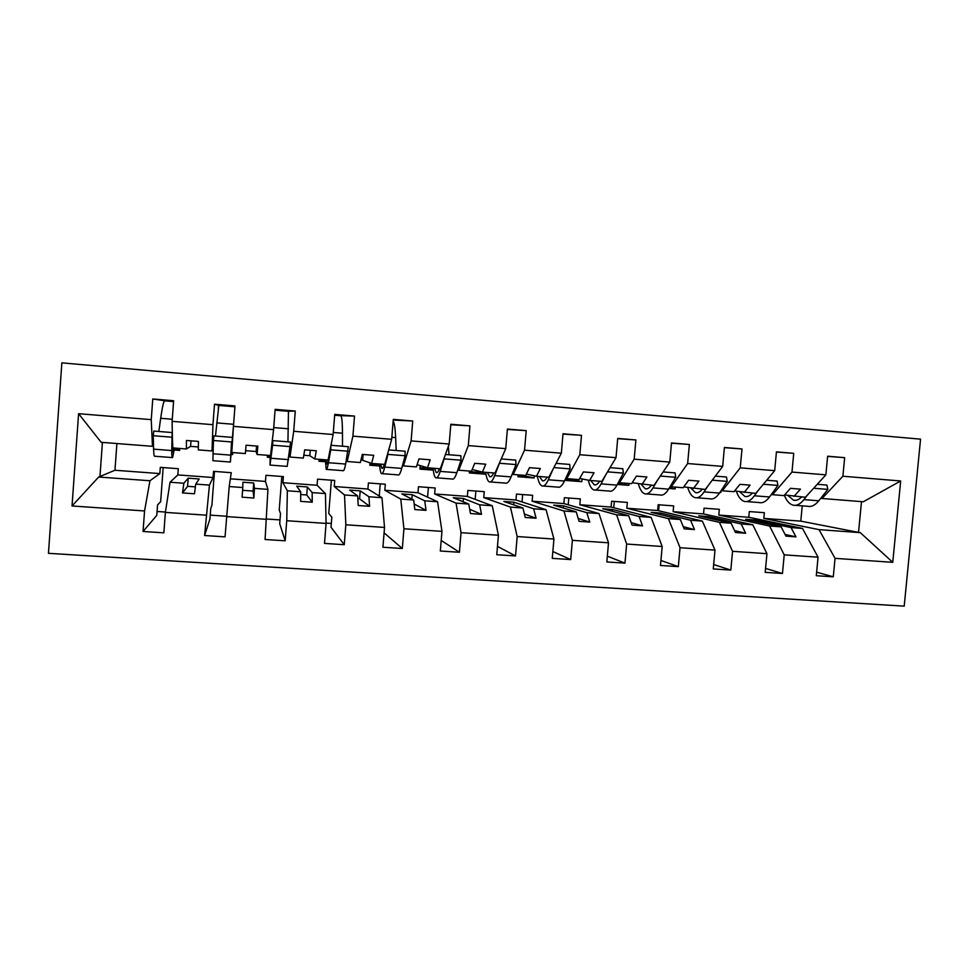 <?xml version="1.0" encoding="UTF-8"?>
<svg xmlns="http://www.w3.org/2000/svg" width="969" height="969" viewBox="0 0 969 969"><rect width="100%" height="100%" fill="white"/><g stroke="black" fill="none" stroke-linecap="round" stroke-linejoin="round"><path stroke-width="1.45" d="M48.45 553.323L904.21 606.146L920.55 439.163L61.859 362.854L48.45 553.323M820.707 498.369L863.282 501.785L900.673 480.975L892.752 562.323L835.048 558.35L819.011 529.631L763.814 518.391L764.347 512.698L749.291 511.571L748.758 517.276L802.489 528.42L791.043 527.584L754.984 520.002L745.682 519.323L781.135 526.857L769.604 526.022L784.212 554.862L782.467 573.478L765.571 568.428M816.625 572.182L833.279 576.821L816.298 575.707L818.054 557.187L802.489 528.42M835.048 558.35L833.279 576.821M769.604 526.022L718.792 515.06L719.325 509.319L704.051 508.18L703.53 513.921L752.828 524.798L741.188 523.938L708.182 516.55L698.746 515.859L731.123 523.212L719.41 522.352L732.552 551.313L730.82 570.087L713.681 564.539M782.467 573.478L765.207 572.352L766.939 553.674L752.828 524.798M658.629 510.748L659.162 504.801M719.41 522.352L673.128 511.668L673.649 505.891L658.157 504.728L657.636 510.518L702.368 521.104L690.546 520.244L660.688 513.049L651.107 512.335L680.323 519.493L668.416 518.633L680.032 547.715L678.324 566.635L660.931 560.47M730.82 570.087L713.269 568.936L715.001 550.113L702.368 521.104M613.74 507.744L614.298 501.433M668.416 518.633L626.81 508.228L627.331 502.414L611.609 501.239L611.1 507.066L651.107 517.361L639.092 516.489L612.481 509.488L602.754 508.761L628.699 515.726L616.611 514.842L626.652 544.045L624.957 563.134L607.333 556.17M678.324 566.635L660.483 565.472L662.19 546.492L651.107 517.361M568.209 504.788L568.791 498.018M616.611 514.842L579.813 504.74L580.322 498.89L564.382 497.691L563.873 503.565L599.012 513.558L586.802 512.662L563.546 505.879L553.662 505.14L576.252 511.898L563.958 511.002L572.364 540.327L570.693 559.573L552.851 551.543M624.957 563.134L606.824 561.947L608.508 542.797L599.012 513.558M522.025 501.954L522.654 494.553M563.958 511.002L532.138 501.203L532.647 495.304L516.465 494.093L515.956 500.004L546.08 509.694L533.665 508.786L513.861 502.208L503.844 501.47L522.933 507.998L510.445 507.09L517.167 536.535L515.52 555.94L497.472 546.407M570.693 559.573L552.257 558.362L553.929 539.055L546.08 509.694M475.161 499.338L475.852 491.041M510.445 507.09L483.761 497.618L484.258 491.671L467.833 490.435L467.337 496.407L492.264 505.757L479.655 504.837L463.424 498.478L453.25 497.727L468.754 504.037L456.048 503.117L461.038 532.684L459.403 552.257L441.198 540.448M515.52 555.94L496.77 554.716L498.417 535.239L492.264 505.757M427.595 497.17L428.395 487.48M456.048 503.117L434.657 493.972L435.154 487.988L418.487 486.729L418.002 492.736L437.576 501.76L424.749 500.828L412.213 494.699L401.869 493.936L413.666 500.016L400.754 499.071L403.928 528.759L402.317 548.515L384.087 532.841M459.403 552.257L440.326 551.01L441.961 531.363L437.576 501.76M379.254 496.031L380.236 483.858M400.754 499.071L384.826 490.278L385.311 484.246L368.402 482.974L367.917 489.03L381.968 497.703L368.935 496.746L360.202 490.859L349.7 490.084L357.658 495.922L344.528 494.965L345.836 524.774L344.249 544.699L331.023 527.221L331.822 517.107L328.757 513.449L331.386 480.2M402.317 548.515L382.925 547.231L384.523 527.427L381.968 497.703M326.093 523.078L331.313 523.442M344.528 494.965L334.244 486.523L334.729 480.442L317.553 479.158L317.081 485.251L325.427 493.572L312.175 492.603L307.379 486.959L296.708 486.172L300.705 491.767L287.357 490.786L286.739 520.716L285.177 540.811L279.714 523.72L280.501 513.534L279.229 509.985L281.822 476.469M344.249 544.699L324.518 543.403L326.093 523.417L325.427 493.572M266.657 518.996L280.005 519.917M287.357 490.786L282.9 482.719L283.372 476.591L265.942 475.282L265.47 481.423L267.928 489.369L254.447 488.388L253.721 482.998L242.88 482.199L242.783 487.54L229.205 486.547L225.05 536.862L204.604 535.518L209.437 485.106L195.726 484.1L199.202 478.977L188.204 478.165L183.868 483.228L170.047 482.223L165.372 512.383L163.858 532.841L143.049 531.472L144.563 510.954L149.953 480.757L98.681 477.014L72.033 505.975L78.586 413.69L101.164 442.312L152.472 446.321L151.249 419.638L78.586 413.69M285.177 540.811L265.082 539.491L267.928 489.369M214.464 471.418L211.908 505.261L210.721 508.677L209.946 518.972L204.604 535.518M210.237 515.12L226.613 516.247M229.205 486.547L231.24 472.678L213.531 471.346L213.071 477.535L209.437 485.106M827.623 456.387L844.653 457.659L827.635 456.217L825.867 474.846L791.976 472.073L772.523 494.699L771.3 494.505M784.636 494.953L805.433 497.267L825.867 474.846M776.423 452.063L793.732 453.335L776.435 451.869L774.691 470.655L740.243 467.845L722.305 490.786L721.118 490.58M734.611 490.968L755.735 493.391L774.691 470.655M724.388 447.666L741.988 448.95L724.4 447.46L722.668 466.404L687.651 463.533L671.287 486.801L670.124 486.595M683.799 486.898L705.25 489.454L722.668 466.404M671.481 443.208L689.371 444.48L671.505 442.966L669.785 462.08L634.186 459.161L619.445 482.756L618.319 482.55M632.163 482.744L653.966 485.445L669.785 462.08M617.689 438.678L635.894 439.95L617.713 438.412L616.018 457.671L579.813 454.715L566.768 478.65L565.666 478.42M579.692 478.48L589.624 480.43L601.834 481.387L616.018 457.671M566.041 478.492L565.872 480.442L581.824 481.69L570.947 479.485M563.001 434.088L581.509 435.335L563.025 433.773L561.342 453.201L524.532 450.185L513.219 474.471L512.153 474.229M526.373 474.083L536.463 476.276L548.866 477.245L561.342 453.201M518.1 474.846L517.943 476.724L534.125 477.983L524.726 475.876M477.438 472.194L477.547 470.849M507.368 429.437L526.203 430.648L507.405 429.049L505.745 448.647L468.306 445.583L458.785 470.219L457.768 469.941M472.182 469.517L482.417 472.06L495.026 473.054L505.745 448.647M469.456 471.055L469.299 472.945L485.723 474.216L477.826 472.218M450.791 424.749L469.953 425.875L450.827 424.252L449.192 444.02L411.11 440.907L403.455 465.907L402.474 465.568M417.106 464.66L427.474 467.773L440.301 468.778L449.192 444.02M420.219 465.592L419.94 469.105L433.276 470.135M393.22 420.049L412.733 421.018L393.281 419.371L391.67 439.308L352.91 436.147L347.193 461.51L346.26 461.062M361.013 459.73L371.611 463.424L384.657 464.442L391.67 439.308M370.025 462.782L369.831 465.205L379.763 465.98M340.749 415.653L354.509 416.076L334.729 414.405L333.13 434.524L293.704 431.29L289.973 457.053L289.113 456.205M303.806 455.236L309.826 455.709L314.816 458.991L328.079 460.021L333.13 434.524M319.116 459.318L318.971 461.256L325.378 461.753M288.447 411.268L295.279 411.05L275.135 409.342L273.573 429.642L233.444 426.36L231.785 452.511L245.375 453.565L246.065 445.195L257.863 446.14L257.051 454.485L270.533 455.527L273.573 429.642M267.48 455.297L267.335 457.235L270.109 457.453M218.243 408.954L218.522 405.345L214.5 404.206L212.95 424.688L172.107 421.345L173.633 400.73L152.775 398.962L151.249 419.638M213.035 449.737L212.005 450.96L212.95 424.688M163.167 467.567L160.66 501.663L157.547 504.97L156.784 515.351L143.049 531.472M157.063 511.475L165.42 512.044M170.047 482.223L177.836 474.919L178.296 468.705L160.321 467.349L159.861 473.587L149.953 480.757M164.633 400.742L152.775 398.962M152.472 446.321L153.514 445.946M821.954 498.55L842.885 476.239L844.653 457.659M719.943 492.337L720.863 492.494L721.021 490.714M793.732 453.335L791.976 472.073M669.337 487.916L675.175 488.945L675.345 487.116M741.988 448.95L740.243 467.845M617.919 483.277L628.845 485.348L629.002 483.507M689.371 444.48L687.651 463.533M582.066 478.94L581.824 481.69M635.894 439.95L634.186 459.161M534.307 475.815L534.125 477.983M581.509 435.335L579.813 454.715M485.796 473.356L485.723 474.216M526.203 430.648L524.532 450.185M430.272 468.512L433.179 469.371M469.953 425.875L468.306 445.583M412.733 421.018L411.11 440.907M354.509 416.076L352.91 436.147M295.279 411.05L293.704 431.29M232.766 452.584L232.608 454.546L231.107 454.425M214.5 404.206L234.995 405.938L233.444 426.36M900.673 480.975L842.885 476.239M818.054 557.187L784.212 554.862M766.939 553.674L732.552 551.313M715.001 550.113L680.032 547.715M662.19 546.492L626.652 544.045M608.508 542.797L572.364 540.327M553.929 539.055L517.167 536.535M498.417 535.239L461.038 532.684M441.961 531.363L403.928 528.759M384.523 527.427L345.836 524.774M326.093 523.417L286.739 520.716M266.645 519.336L226.589 516.586M206.143 515.181L165.372 512.383M144.563 510.954L72.033 505.975M718.792 515.06L748.758 517.276M793.974 496.37L800.442 489.139L790.438 488.34L784.054 495.595L772.523 494.699M781.135 526.857L785.944 536.148L795.949 536.862L791.043 527.584M673.128 511.668L703.53 513.921M744.095 492.482L750.079 485.142L739.916 484.343L734.03 491.695L722.305 490.786M731.123 523.212L735.471 532.526L745.633 533.253L741.188 523.938M626.81 508.228L657.636 510.518M693.429 488.533L698.915 481.084L688.584 480.273L683.193 487.734L671.287 486.801M680.323 519.493L684.175 528.856L694.507 529.595L690.546 520.244M579.813 504.74L611.1 507.066M641.938 484.512L646.917 476.966L636.415 476.13L631.546 483.701L619.445 482.756M628.699 515.726L632.054 525.125L642.544 525.876L639.092 516.489M532.138 501.203L563.873 503.565M589.624 480.43L594.058 472.775L583.386 471.927L579.062 479.607L566.768 478.65M576.252 511.898L579.074 521.334L589.746 522.097L586.802 512.662M483.761 497.618L515.956 500.004M536.463 476.276L540.339 468.524L529.486 467.664L525.719 475.44L513.219 474.471M522.933 507.998L525.234 517.47L536.075 518.245L533.665 508.786M434.657 493.972L467.337 496.407M482.417 472.06L485.723 464.187L474.689 463.315L471.491 471.213L458.785 470.219M468.754 504.037L470.486 513.546L481.508 514.333L479.655 504.837M384.826 490.278L418.002 492.736M427.474 467.773L430.188 459.791L418.971 458.906L416.379 466.913L403.455 465.907M413.666 500.016L414.829 509.561L426.033 510.36L424.749 500.828M334.244 486.523L367.917 489.03M371.611 463.424L373.719 455.321L362.309 454.413L360.335 462.54L347.193 461.51M357.658 495.922L358.215 505.503L369.613 506.327L368.935 496.746M282.9 482.719L317.081 485.251M314.816 458.991L316.294 450.767L304.69 449.846L303.333 458.095L289.973 457.053M300.705 491.767L300.656 501.385L312.248 502.208L312.175 492.603M230.767 478.856L265.47 481.423M245.617 450.67L256.131 451.506L257.051 454.485M242.783 487.54L242.093 497.194L253.878 498.03L254.447 488.388M177.836 474.919L213.071 477.535M212.005 450.96L198.294 449.895L198.439 441.428L186.423 440.471L186.411 448.974L172.591 447.896L172.107 421.345M190.99 440.834L190.578 446.358L198.342 446.963M190.578 446.358L186.411 448.974M183.868 483.228L182.511 492.918L194.515 493.778L195.726 484.1M179.798 448.453L179.653 450.428L174.287 450.004M116.898 443.548L114.96 470.256L159.861 473.587M114.96 470.256L98.681 477.014M763.814 518.391L800.794 521.14L858.534 532.393L861.489 501.639M892.752 562.323L860.315 532.647L819.011 529.631M860.315 532.647L858.534 532.393M102.411 442.409L99.928 476.966M800.794 521.14L802.235 505.854M719.894 492.422L720.863 492.494M669.01 488.461L675.175 488.945M617.301 484.452L628.845 485.348M188.204 478.165L187.586 486.317L195.375 486.886M187.586 486.317L182.511 492.918M256.131 451.506L256.555 446.031M242.577 490.314L253.103 491.077L253.721 482.998M253.103 491.077L253.878 498.03M309.826 455.709L310.25 450.282M300.693 494.529L306.749 494.977L307.379 486.959M306.749 494.977L312.248 502.208M362.685 459.863L363.121 454.473M357.815 498.684L359.56 498.817L360.202 490.859M359.56 498.817L369.613 506.327M411.849 499.083L412.213 494.699M414.151 503.977L426.033 510.36M463.158 501.76L463.424 498.478M469.711 509.282L481.508 514.333M513.643 504.825L513.861 502.208M524.399 514.018L536.075 518.245M563.352 508.035L563.546 505.879M578.214 518.439L589.746 522.097M612.311 511.329L612.481 509.488M631.17 522.642L642.544 525.876M660.543 514.648L660.688 513.049M683.278 526.688L694.507 529.595M708.06 517.967L708.182 516.55M734.563 530.6L745.633 533.253M754.875 521.274L754.984 520.002M785.047 534.404L795.949 536.862M174.565 448.041L172.591 457.61C172.046 458.167 171.755 455.805 171.719 450.549L172.179 432.549L172.991 452.172L174.081 448.005M172.276 457.586L154.834 456.242C154.156 456.799 153.744 454.425 153.599 449.144L153.247 435.711L171.658 437.176M153.247 435.711L153.817 431.072L172.179 432.549M158.819 431.471L160.684 418.293C162.198 407.707 163.482 401.893 164.5 400.827L173.584 401.445M233.359 427.692L230.368 462.031L231.53 441.949L230.779 456.641L233.723 422.702M230.319 462.031L212.901 460.699L213.446 440.507L231.53 441.949M213.446 440.507L213.858 435.893L231.906 437.346M215.457 436.026L218.849 405.43L234.934 406.653M270.145 465.084L287.187 466.392L290.615 442.046L272.87 440.629L271.417 453.722L270.424 459.706L270.412 455.527M270.206 455.503L270.012 465.072L272.592 445.207L290.385 446.624M272.592 445.207L272.87 440.629M287.938 441.84L288.459 411.328L275.087 410.044M326.565 469.408L343.074 470.668C343.765 471.309 344.625 469.105 345.654 464.054L348.331 446.685L330.998 445.292M325.366 459.815L326.19 469.371C326.759 470.001 327.498 467.785 328.43 462.722L330.744 449.834L348.234 451.227M330.744 449.834L330.865 445.958M329.811 451.275L328.564 458.204C327.764 462.649 327.11 464.599 326.601 464.054L325.972 459.863M342.493 446.212L342.481 433.228C342.445 422.799 341.912 416.973 340.894 415.774L334.668 415.095M382.065 473.659L398.065 474.883C399.131 475.537 400.354 473.381 401.711 468.402L405.103 455.757L405.066 451.227L388.702 449.919M379.642 464.042C379.933 469.626 380.538 472.811 381.447 473.611C382.404 474.265 383.506 472.085 384.766 467.094L387.915 454.388L405.103 455.757M387.915 454.388L387.915 452.741M384.293 464.405C383.385 467.53 382.573 468.839 381.871 468.33L380.635 464.127M396.188 450.524L395.643 437.6C395.243 428.698 394.407 423.126 393.16 420.897M436.668 477.838L452.16 479.025C453.601 479.716 455.164 477.596 456.847 472.69L461.038 460.202L460.869 455.709L445.437 454.473M433.058 468.209C433.627 473.768 434.536 476.966 435.808 477.778C437.14 478.456 438.594 476.324 440.18 471.394L444.129 458.858L461.038 460.202M444.129 458.858L444.105 458.167M439.454 468.717C438.291 471.782 437.213 473.066 436.244 472.545L434.427 468.318M449.047 454.764L448.344 446.37M490.387 481.956L505.394 483.107C507.199 483.81 509.088 481.738 511.087 476.893L516.029 464.575L515.75 460.118L501.227 458.943M485.639 472.315C486.462 477.85 487.686 481.036 489.297 481.872C490.992 482.574 492.785 480.491 494.687 475.622L499.41 463.255L516.029 464.575M493.718 472.945C492.313 475.973 490.98 477.22 489.745 476.687L487.371 472.448M543.246 486.002L557.781 487.116C559.925 487.843 562.153 485.82 564.442 481.036L570.135 468.887L569.724 464.442L556.085 463.352M537.383 476.348C538.473 481.872 539.987 485.057 541.937 485.905C543.984 486.632 546.104 484.585 548.309 479.788L553.129 469.044M553.88 467.591L570.135 468.887M547.11 477.111C545.462 480.091 543.888 481.314 542.386 480.757L539.467 476.518M595.269 489.999L609.344 491.077C611.827 491.816 614.358 489.829 616.938 485.118L623.358 473.114L622.825 468.705L610.034 467.676M588.304 480.164C589.624 485.76 591.441 488.994 593.755 489.878C596.141 490.617 598.576 488.618 601.071 483.882L605.54 475.198M607.539 471.855L623.358 473.114M599.641 481.205C597.764 484.149 595.959 485.336 594.203 484.766L590.763 480.515M646.48 493.911L660.107 494.965C662.905 495.728 665.751 493.778 668.61 489.127L675.708 477.281L675.078 472.896L663.111 471.939M638.401 483.87C639.976 489.563 642.096 492.87 644.76 493.79C647.462 494.541 650.211 492.591 652.997 487.916L657.152 480.733M660.313 476.058L675.708 477.281M651.338 485.239C649.242 488.146 647.207 489.297 645.209 488.715L641.224 484.379M696.881 497.775L710.071 498.793C713.196 499.58 716.321 497.666 719.458 493.076L727.234 481.375L726.484 477.014L715.316 476.13M687.736 487.564C689.553 493.33 691.951 496.685 694.967 497.63C697.995 498.417 701.035 496.491 704.088 491.877L707.988 485.832M712.251 480.188L727.234 481.375M702.222 489.212C699.921 492.07 697.656 493.209 695.427 492.603L690.849 488.097M746.505 501.579L759.272 502.56C762.7 503.371 766.116 501.494 769.519 496.964L777.937 485.408L777.077 481.084L766.697 480.249M736.331 491.235C738.366 497.049 741.055 500.44 744.398 501.421C747.741 502.221 751.06 500.343 754.379 495.789L758.049 490.617M763.354 484.258L777.937 485.408M752.307 493.124C749.8 495.934 747.317 497.049 744.858 496.431L739.722 491.78M795.379 505.321L807.722 506.278C811.453 507.102 815.135 505.273 818.793 500.779L827.841 489.381L826.884 485.069L817.255 484.306M784.345 495.28C786.586 500.888 789.505 504.183 793.078 505.152C796.712 505.963 800.321 504.134 803.895 499.629L807.334 495.171M813.645 488.255L827.841 489.381M801.617 496.964C798.916 499.75 796.215 500.828 793.538 500.198L787.845 495.438M174.493 448.574L179.762 448.986M231.228 452.995L232.717 453.117M267.444 455.83L270.181 456.036M319.08 459.851L325.366 460.336M369.94 463.812L379.666 464.575M420.049 467.724L430.357 468.524M469.42 471.564L477.935 472.23M518.064 475.355L524.835 475.888M565.993 479.098L571.092 479.485M153.599 449.144L171.719 450.549M160.684 418.293L172.264 419.25M212.865 453.746L230.683 455.127M216.729 422.896L233.59 424.289M271.138 458.264L288.653 459.633M271.259 449.337L271.889 449.398M273.73 427.583L288.471 428.795M328.43 462.722L345.654 464.054M333.3 432.477L342.481 433.228M384.766 467.094L401.711 468.402M391.827 437.285L395.643 437.6M440.18 471.394L456.847 472.69M494.687 475.622L511.087 476.893M548.309 479.788L564.442 481.036M601.071 483.882L616.938 485.118M652.997 487.916L668.61 489.127M704.088 491.877L719.458 493.076M754.379 495.789L769.519 496.964M803.895 499.629L818.793 500.779M164.5 400.827L173.572 401.602M218.849 405.43L234.934 406.798M275.075 410.19L288.459 411.328M334.656 415.241L340.894 415.774M436.244 472.545L436.995 472.606M489.745 476.687L490.689 476.76M542.386 480.757L543.524 480.854M594.203 484.766L595.523 484.875M645.209 488.715L646.711 488.836M695.427 492.603L697.099 492.736M744.858 496.431L746.699 496.576M793.538 500.198L795.549 500.355"/></g></svg>
